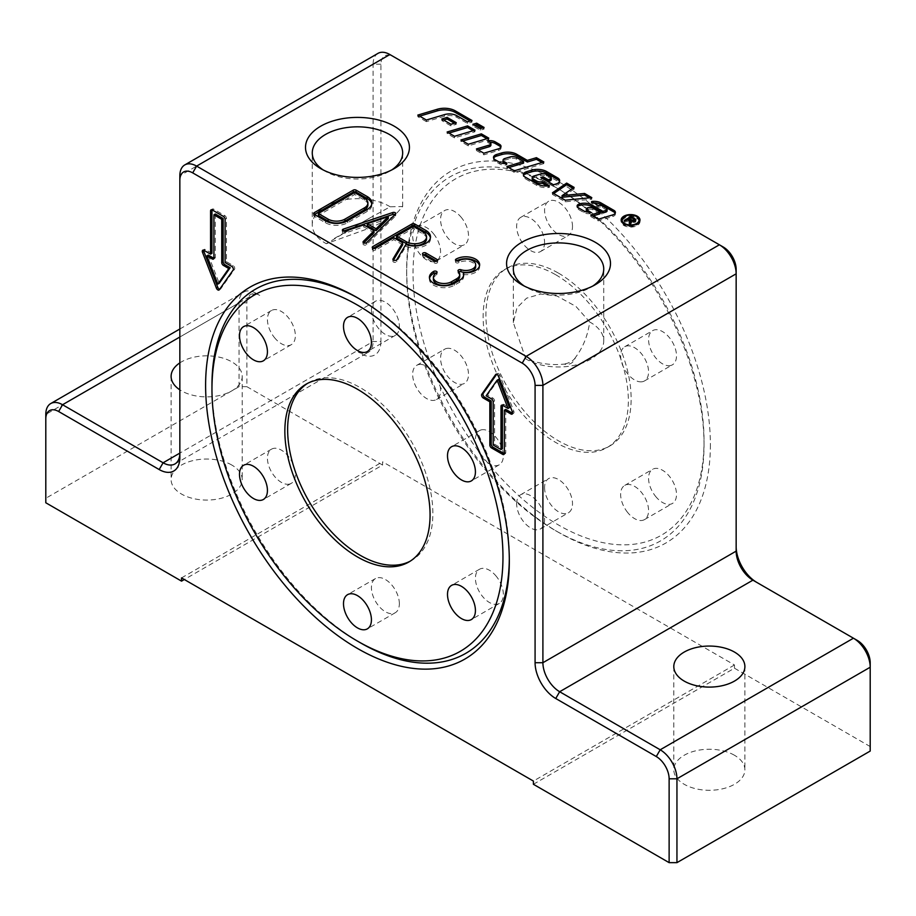 <?xml version="1.0" encoding="UTF-8"?>
<svg xmlns="http://www.w3.org/2000/svg" width="916" height="916" viewBox="0 0 916 916"><rect width="100%" height="100%" fill="white"/><g stroke="black" fill="none" stroke-linecap="round" stroke-linejoin="round"><path stroke-width="0.69" stroke-dasharray="4.58 3.44" d="M482.228 128.011L484.072 129.064L480.282 130.198L472.874 125.916L474.706 125.366M484.072 129.064L484.072 127.45M472.874 125.916L472.874 124.301M480.282 130.198L480.282 128.583M639.883 220.836A9.423 5.439 180 0 1 639.986 221.638A9.423 5.439 180 0 1 634.17 226.664A9.423 5.439 180 0 1 623.91 225.485A9.423 5.439 180 0 1 621.151 221.638A9.423 5.439 180 0 1 621.254 220.836M622.25 219.084A9.423 5.439 180 0 1 630.563 216.199A9.423 5.439 180 0 1 638.887 219.084M622.25 222.588A8.473 4.889 0 0 0 624.575 225.096A8.473 4.889 0 0 0 633.036 226.321A8.473 4.889 0 0 0 638.887 222.588M639.047 221.638A8.473 4.889 0 0 0 630.563 216.749A8.473 4.889 0 0 0 622.09 221.638M629.109 219.222L631.319 217.951L634.582 219.829M630.162 222.348L628.296 220.79L625.124 222.622L624.174 222.073L628.742 219.428M635.498 220.47L635.864 221.58L635.086 222.37L631.124 222.336L630.46 225.702L629.281 225.027L629.784 223.71M631.342 221.512L631.17 222.256M631.147 220.733L631.147 221.489L634.112 221.809L633.735 220.252L631.479 218.947L629.109 220.309L630.162 220.916M634.112 221.134L634.112 221.809L634.582 220.996M629.109 220.309L629.109 219.645M631.479 218.947L631.479 217.332M629.281 225.027L629.281 223.412M630.46 225.702L630.46 224.099M629.887 221.741L629.887 220.126M628.296 220.79L628.296 219.176M625.124 222.622L625.124 221.008M624.174 222.073L624.174 220.458M589.4 197.845L591.793 199.219L565.252 201.818L552.44 194.421L553.711 193.551M552.44 194.421L552.44 192.807M565.252 201.818L565.252 200.203M591.793 199.219L591.793 197.616M572.844 188.284L574.126 189.028L574.126 187.414M574.126 189.028L562.058 197.261M490.919 145.072A3.252 1.878 0 0 0 489.968 143.743L487.759 142.472A7.317 4.225 180 0 1 490.152 142.255M500.812 147.178A4.878 2.817 180 0 1 501.018 147.98A4.878 2.817 180 0 1 498.384 150.476L483.854 154.827L476.446 150.545L478.278 149.995M483.854 154.827L483.854 153.212M487.759 142.472L487.759 140.858M476.446 150.545L476.446 148.93M547.047 186.005L549.428 187.379A13.007 7.511 180 0 1 536.868 185.433L525.04 178.609A5.691 3.286 180 0 1 523.38 176.284A5.691 3.286 180 0 1 523.551 175.483M549.428 187.379L549.428 185.765M551.306 179.513A2.84 1.637 0 0 0 550.47 178.357L546.52 176.078A4.878 2.817 0 0 0 540.829 175.563L533.936 177.624A3.252 1.878 0 0 0 532.185 179.296M559.516 181.425A6.504 3.756 180 0 1 559.665 182.227A6.504 3.756 180 0 1 556.149 185.559L553.447 186.372L553.447 184.757M553.447 186.372L540.852 179.112L540.852 177.498M540.852 179.112L542.696 178.551M486.934 138.694L488.778 139.747L468.339 145.873L460.931 141.591L462.763 141.041M468.339 145.873L468.339 144.259M488.778 139.747L488.778 138.133M460.931 141.591L460.931 139.976M470.16 121.038L472.003 122.103L467.458 123.454L456.832 117.328A10.568 6.103 0 0 0 444.5 116.218L426.387 121.645L426.387 120.03M467.458 123.454L467.458 121.851M472.003 122.103L472.003 120.488M426.387 121.645L417.822 116.698L417.822 115.084M417.822 116.698L419.654 116.149M473.148 130.725L474.98 131.79L454.542 137.904L447.134 133.621L448.966 133.072M454.542 137.904L454.542 136.289M474.98 131.79L474.98 130.175M447.134 133.621L447.134 132.007M599.9 213.863L592.984 209.867A4.465 2.576 0 0 0 587.763 209.398L587.625 209.443A2.439 1.408 0 0 0 586.309 210.691M615.186 213.21A4.878 2.817 180 0 1 615.392 214.012A4.878 2.817 180 0 1 612.758 216.508L598.228 220.859L590.82 216.577L592.652 216.027M590.82 216.577L590.82 214.962M598.228 220.859L598.228 219.245M607.079 210.852A2.439 1.408 0 0 0 606.358 209.856L602.636 207.703A4.065 2.347 0 0 0 598.159 207.211L591.667 203.134A9.755 5.633 180 0 1 593.568 202.951M591.209 203.203L591.209 201.589M598.159 207.211L598.159 205.596M587.671 212.065L590.293 213.577L590.293 211.962M590.293 213.577A6.504 3.756 180 0 1 583.95 212.615L578.282 209.34A4.065 2.347 180 0 1 577.091 207.68A4.065 2.347 180 0 1 577.332 206.879M454.416 123.225L456.26 124.29L450.958 125.881L441.821 120.603L443.653 120.053M441.821 120.603L441.821 118.988M450.958 125.881L450.958 124.267M456.26 124.29L456.26 122.675M504.601 163.483L506.88 164.8A6.504 3.756 180 0 1 499.747 163.998L495.155 161.353A5.691 3.286 180 0 1 493.495 159.029A5.691 3.286 180 0 1 493.667 158.228M506.88 164.8L506.88 163.185M523.563 163.151L516.681 159.178A5.691 3.286 0 0 0 510.029 158.583L504.808 160.151A3.252 1.878 0 0 0 503.056 161.811M541.997 162.51L543.841 163.575L543.841 161.96M543.841 163.575L514.323 172.414L514.323 170.8M514.323 172.414L506.903 168.132L506.903 166.517M506.903 168.132L508.746 167.582M525.795 358.877L513.338 322.604L516.967 307.765L526.574 298.192L540.784 294.025L556.939 295.983L575.969 306.448L589.698 321.985C587.82 335.542 583.068 347.382 575.443 357.492C573.45 363.068 569.638 365.266 564.004 364.099C551.775 365.45 539.043 363.709 525.795 358.877A45.205 26.095 0 0 0 526.574 359.335A45.205 26.095 0 0 0 575.832 364.992A45.205 26.095 0 0 0 603.736 340.889A45.205 26.095 0 0 0 589.698 321.985M369.537 218.145L390.205 206.798L402.662 206.512L394.475 215.81L372.331 227.122L326.302 243.702L369.537 218.145L331.707 239.992M390.205 206.798A45.205 26.095 0 0 0 340.683 200.558A45.205 26.095 0 0 0 312.264 224.798A45.205 26.095 0 0 0 325.501 243.244A45.205 26.095 0 0 0 326.302 243.702M575.443 357.492A17.77 10.259 180 0 1 564.004 364.099M359.061 298.685A210.256 121.393 60 0 1 360.641 299.589A210.256 121.393 60 0 1 509.319 557.1A210.256 121.393 60 0 1 509.307 558.92M360.641 642.94A210.256 121.393 60 0 1 211.962 385.43M288.38 484.255A19.751 11.404 -120 0 0 291.265 483.362A19.751 11.404 -120 0 0 291.265 460.565A19.751 11.404 -120 0 0 271.525 449.161A19.751 11.404 -120 0 0 270.312 469.679A19.751 11.404 -120 0 0 288.38 484.255M274.411 337.535A19.751 11.404 -120 0 0 291.265 344.702A19.751 11.404 -120 0 0 291.265 321.905A19.751 11.404 -120 0 0 271.525 310.501A19.751 11.404 -120 0 0 274.411 337.535M371.427 310.249A19.751 11.404 -120 0 0 380.048 330.126A19.751 11.404 -120 0 0 395.265 335.416A19.751 11.404 -120 0 0 395.265 312.608A19.751 11.404 -120 0 0 375.514 301.215A19.751 11.404 -120 0 0 371.427 310.249M482.4 429.696A19.751 11.404 -120 0 0 479.515 430.589A19.751 11.404 -120 0 0 479.515 453.386A19.751 11.404 -120 0 0 499.266 464.79A19.751 11.404 -120 0 0 500.468 444.26A19.751 11.404 -120 0 0 482.4 429.696M496.369 576.416A19.751 11.404 -120 0 0 479.515 569.248A19.751 11.404 -120 0 0 479.515 592.045A19.751 11.404 -120 0 0 499.266 603.449A19.751 11.404 -120 0 0 496.369 576.416M399.353 603.701A19.751 11.404 -120 0 0 390.731 583.824A19.751 11.404 -120 0 0 375.514 578.534A19.751 11.404 -120 0 0 375.514 601.343A19.751 11.404 -120 0 0 395.265 612.735A19.751 11.404 -120 0 0 399.353 603.701M410.185 561.187A102.684 59.288 -120 0 0 411.593 560.409A102.684 59.288 -120 0 0 427.337 478.129A102.684 59.288 -120 0 0 360.251 387.64A102.684 59.288 -120 0 0 308.91 382.556A102.684 59.288 -120 0 0 307.536 383.392M179.845 362.885A35.541 20.518 180 0 1 231.794 361.843A35.541 20.518 180 0 1 242.202 376.361A35.541 20.518 180 0 1 220.264 395.323A35.541 20.518 180 0 1 181.528 390.869A35.541 20.518 180 0 1 179.845 389.838M231.794 465.042A35.541 20.518 0 0 0 193.058 460.588A35.541 20.518 0 0 0 171.109 479.549A35.541 20.518 0 0 0 206.661 500.067A35.541 20.518 0 0 0 242.202 479.549A35.541 20.518 0 0 0 231.794 465.042M734.472 755.265A35.541 20.518 0 0 0 695.736 750.811A35.541 20.518 0 0 0 673.798 769.772A35.541 20.518 0 0 0 709.339 790.29A35.541 20.518 0 0 0 744.891 769.772A35.541 20.518 0 0 0 734.472 755.265M323.279 169.998A45.205 26.095 0 0 0 325.501 171.372A45.205 26.095 0 0 0 389.426 171.372A45.205 26.095 0 0 0 391.647 169.998M325.501 171.372L320.715 168.613L325.501 171.372M524.353 286.09A45.205 26.095 0 0 0 526.574 287.464L521.788 284.704L526.574 287.464A45.205 26.095 0 0 0 590.499 287.464A45.205 26.095 0 0 0 592.721 286.09M239.053 386.678L239.053 302.841A23.701 13.683 60 0 1 243.965 291.986A23.701 13.683 60 0 1 255.804 293.166L259.72 295.421A18.171 10.488 -120 0 0 246.873 302.841L246.873 386.678L239.053 386.678L45.8 498.258L45.8 502.77M246.873 386.678L382.602 465.042L184.322 579.519M181.528 577.904L382.602 461.813L382.602 465.042M533.398 784.279L734.472 668.199L734.472 664.97L382.602 461.813M734.472 664.97L533.398 781.062M246.873 302.841L239.053 302.841L45.8 414.41L45.8 498.258M723.308 247.045L393.765 56.792A18.171 10.488 -120 0 0 380.919 64.2L380.919 341.531L373.098 341.531L179.845 453.111L356.347 351.206A23.701 13.683 -120 0 0 368.198 352.385A23.701 13.683 -120 0 0 373.098 341.531L373.098 64.2L179.845 175.78L179.845 457.622M380.919 64.2L373.098 64.2A23.701 13.683 60 0 1 378.01 53.357M870.2 751.063L870.2 662.715M734.472 668.199L870.2 746.551M857.353 640.456L756.822 582.416A29.22 16.877 60 0 1 756.765 582.393M736.155 551.134L736.155 269.293M752.906 580.16L756.822 582.416M389.861 54.536L393.765 56.792L389.861 54.536M380.919 341.531A29.22 16.877 60 0 1 360.251 353.462M255.804 293.166L259.72 295.421L255.804 293.166L179.845 337.019M504.338 453.683A2.37 1.363 -120 0 0 505.266 453.683A2.37 1.363 -120 0 0 505.758 452.596L505.758 409.383M512.605 413.311A2.37 1.363 -120 0 0 513.533 413.311A2.37 1.363 -120 0 0 513.796 411.124L499.941 375.423A2.37 1.363 -120 0 0 497.308 373.499A2.37 1.363 -120 0 0 497.045 373.739L496.69 374.243M498.499 379.419L487.541 395.002L492.911 398.094A2.37 1.363 60 0 1 494.583 401.002L494.583 444.214L502.403 448.725M502.426 405.227A2.37 1.363 60 0 1 502.895 404.425A2.37 1.363 60 0 1 504.075 404.551L509.445 407.643M493.186 445.016L494.583 444.214M486.144 395.804L487.541 395.002M219.634 289.284A2.37 1.363 -120 0 0 220.412 289.216A2.37 1.363 -120 0 0 220.676 288.975L234.53 269.27A2.37 1.363 -120 0 0 233.076 265.526L226.481 261.713L226.481 218.512A2.37 1.363 -120 0 0 224.809 215.604L213.646 209.157A2.37 1.363 -120 0 0 212.455 209.043A2.37 1.363 -120 0 0 211.985 209.833M211.962 253.331L205.367 249.53A2.37 1.363 -120 0 0 204.188 249.415A2.37 1.363 -120 0 0 203.718 250.205M215.317 213.989L215.317 257.201A2.37 1.363 60 0 1 214.825 258.289A2.37 1.363 60 0 1 213.897 258.301M208.276 255.072L219.222 283.296M225.096 262.526L226.481 261.713M509.319 557.1L509.319 560.775M710.392 444.684A214.756 123.992 60 0 1 558.531 532.356A214.756 123.992 60 0 1 406.681 269.338A214.756 123.992 60 0 1 558.531 181.666A214.756 123.992 60 0 1 710.392 444.684M704.038 444.684A210.256 121.393 -120 0 0 555.359 187.162A210.256 121.393 -120 0 0 406.681 273.002A210.256 121.393 -120 0 0 555.359 530.524A210.256 121.393 -120 0 0 704.038 444.684L704.038 441.008A205.768 118.805 -120 0 0 558.542 189.005A205.768 118.805 -120 0 0 413.036 273.002A205.768 118.805 -120 0 0 558.531 525.017A205.768 118.805 -120 0 0 704.038 441.008M314.451 214.47L314.177 214.642A1.969 1.145 0 0 0 313.604 215.443A1.969 1.145 0 0 0 314.177 216.245L325.352 222.703A15.801 9.126 0 0 0 347.691 222.703L367.236 211.413A15.801 9.126 0 0 0 371.862 204.966A15.801 9.126 0 0 0 371.77 203.993M367.911 204.966A11.851 6.836 0 0 0 364.442 200.123L354.675 194.478L318.367 215.443M354.675 192.543L354.675 194.478M373.133 248.316L372.823 248.499A1.969 1.145 0 0 0 372.24 249.301A1.969 1.145 0 0 0 373.465 250.354A1.969 1.145 0 0 0 375.617 250.114L393.765 239.626L402.674 244.767M393.479 260.098L393.021 260.865A1.969 1.145 0 0 0 392.907 261.232A1.969 1.145 0 0 0 394.556 262.354A1.969 1.145 0 0 0 396.754 261.61L405.88 246.381A15.801 9.126 0 0 0 422.127 246.873A15.801 9.126 0 0 0 430.509 238.824A15.801 9.126 0 0 0 430.417 237.851M426.558 238.824A11.851 6.836 0 0 0 423.089 233.981L413.322 228.336L396.559 238.011M405.88 244.446L405.88 246.381M393.765 237.691L393.765 239.626M413.322 226.412L413.322 228.336M343.294 231.084A1.969 1.145 0 0 0 342.366 232.046A1.969 1.145 0 0 0 343.351 233.042A1.969 1.145 0 0 0 345.332 233.03L363.789 226.836L374.037 232.756M363.767 242.935L363.297 243.404A1.969 1.145 0 0 0 363.034 243.977A1.969 1.145 0 0 0 364.488 245.087A1.969 1.145 0 0 0 366.709 244.549L395.472 216.016A1.969 1.145 0 0 0 395.746 215.443A1.969 1.145 0 0 0 395.002 214.55M388.304 218.603L367.316 225.645M363.789 224.901L363.789 226.836M456.363 260.9A13.82 7.981 0 0 0 456.042 261.071A1.969 1.145 0 0 0 455.47 261.873A1.969 1.145 0 0 0 456.683 262.926A1.969 1.145 0 0 0 458.836 262.686A9.87 5.702 180 0 1 469.599 261.449A9.87 5.702 180 0 1 475.69 266.716M458.721 271.789A1.969 1.145 0 0 0 458 272.67A1.969 1.145 0 0 0 458.275 273.243A10.66 6.16 180 0 1 459.752 276.369M433.371 279.288A10.66 6.16 180 0 1 436.497 274.937A1.969 1.145 0 0 0 437.069 274.136A1.969 1.145 0 0 0 436.199 273.186M429.524 278.327A14.61 8.439 0 0 0 429.421 279.288A14.61 8.439 0 0 0 438.443 287.086A14.61 8.439 0 0 0 454.37 285.254L459.42 282.334A14.61 8.439 0 0 0 463.702 276.369A14.61 8.439 0 0 0 463.611 275.407M463.37 274.571A13.82 7.981 0 0 0 479.64 266.716A13.82 7.981 0 0 0 479.537 265.743M423.398 254.797A1.969 1.145 0 0 0 422.516 255.747A1.969 1.145 0 0 0 423.089 256.56L434.264 263.007A1.969 1.145 0 0 0 436.417 263.258A1.969 1.145 0 0 0 437.63 262.205A1.969 1.145 0 0 0 437.058 261.392L436.749 261.22M555.749 274.777A102.684 59.288 60 0 1 622.823 365.266A102.684 59.288 60 0 1 607.09 447.546A102.684 59.288 60 0 1 504.395 388.27A102.684 59.288 60 0 1 504.407 269.693A102.684 59.288 60 0 1 555.749 274.777M558.531 273.163A102.684 59.288 60 0 1 625.617 363.652A102.684 59.288 60 0 1 609.884 445.943A102.684 59.288 60 0 1 507.189 386.655A102.684 59.288 60 0 1 507.189 268.079A102.684 59.288 60 0 1 558.531 273.163M558.542 189.005A205.768 118.805 -120 0 0 558.531 189.005L555.359 187.162M655.547 496.312A19.751 11.404 -120 0 0 672.413 503.479A19.751 11.404 -120 0 0 672.413 480.682A19.751 11.404 -120 0 0 652.661 469.278A19.751 11.404 -120 0 0 655.547 496.312M669.516 365.713A19.751 11.404 -120 0 0 672.413 364.82A19.751 11.404 -120 0 0 672.413 342.023A19.751 11.404 -120 0 0 652.661 330.619A19.751 11.404 -120 0 0 651.459 351.137A19.751 11.404 -120 0 0 669.516 365.713M572.5 226.412A19.751 11.404 -120 0 0 563.878 206.535A19.751 11.404 -120 0 0 548.661 201.245A19.751 11.404 -120 0 0 548.661 224.042A19.751 11.404 -120 0 0 568.412 235.446A19.751 11.404 -120 0 0 572.5 226.412M461.527 217.699A19.751 11.404 -120 0 0 444.661 210.531A19.751 11.404 -120 0 0 444.661 233.34A19.751 11.404 -120 0 0 464.412 244.732A19.751 11.404 -120 0 0 461.527 217.699M447.558 348.309A19.751 11.404 -120 0 0 444.661 349.202A19.751 11.404 -120 0 0 444.661 371.999A19.751 11.404 -120 0 0 464.412 383.403A19.751 11.404 -120 0 0 465.614 362.885A19.751 11.404 -120 0 0 447.558 348.309M544.573 487.61A19.751 11.404 -120 0 0 553.195 507.487A19.751 11.404 -120 0 0 568.412 512.777A19.751 11.404 -120 0 0 568.412 489.968A19.751 11.404 -120 0 0 548.661 478.576A19.751 11.404 -120 0 0 544.573 487.61M516.647 503.731A19.751 11.404 60 0 1 520.735 494.697A19.751 11.404 60 0 1 540.486 506.09A19.751 11.404 60 0 1 540.486 528.898A19.751 11.404 60 0 1 525.269 523.609A19.751 11.404 60 0 1 516.647 503.731M419.631 364.431A19.751 11.404 60 0 1 437.688 379.006A19.751 11.404 60 0 1 436.485 399.525A19.751 11.404 60 0 1 416.734 388.121A19.751 11.404 60 0 1 416.734 365.324A19.751 11.404 60 0 1 419.631 364.431M433.6 233.832A19.751 11.404 60 0 1 436.485 260.865A19.751 11.404 60 0 1 416.734 249.461A19.751 11.404 60 0 1 416.734 226.653A19.751 11.404 60 0 1 433.6 233.832M544.573 242.534A19.751 11.404 60 0 1 540.486 251.568A19.751 11.404 60 0 1 520.735 240.175A19.751 11.404 60 0 1 520.735 217.367A19.751 11.404 60 0 1 535.952 222.657A19.751 11.404 60 0 1 544.573 242.534M641.589 381.835A19.751 11.404 60 0 1 623.533 367.259A19.751 11.404 60 0 1 624.735 346.74A19.751 11.404 60 0 1 644.486 358.145A19.751 11.404 60 0 1 644.475 380.942A19.751 11.404 60 0 1 641.589 381.835M627.62 512.445A19.751 11.404 60 0 1 624.735 485.4A19.751 11.404 60 0 1 644.486 496.804A19.751 11.404 60 0 1 644.475 519.612A19.751 11.404 60 0 1 627.62 512.445M635.086 222.37L635.086 220.756M633.735 220.252L633.735 218.638M629.395 221.42L629.395 219.806M498.384 150.476L498.384 148.873M489.968 143.743L489.968 142.129M525.04 178.609L525.04 176.994M536.868 185.433L536.868 183.818M533.936 177.624L533.936 176.009M540.829 175.563L540.829 173.948M546.52 176.078L546.52 174.464M556.149 185.559L556.149 183.956M550.47 178.357L550.47 176.742M456.832 117.328L456.832 115.714M444.5 116.218L444.5 114.614M592.984 209.867L592.984 208.253M612.758 216.508L612.758 214.905M591.667 203.134L591.667 201.852M602.636 207.703L602.636 206.1M606.358 209.856L606.358 208.253M587.763 209.398L587.763 207.795M587.625 209.443L587.625 207.829M583.95 212.615L583.95 211.001M578.282 209.34L578.282 207.726M495.155 161.353L495.155 159.739M499.747 163.998L499.747 162.384M504.808 160.151L504.808 158.537M510.029 158.583L510.029 156.968M516.681 159.178L516.681 157.563M496.254 374.197L497.045 373.739M498.544 376.224L499.941 375.423M512.399 411.937L513.796 411.124M504.361 453.397L505.758 452.596M493.186 401.803L494.583 401.002M491.514 398.907L492.911 398.094M502.678 405.353L504.075 404.551M225.096 219.313L226.481 218.512M231.679 266.327L233.076 265.526M233.133 270.071L234.53 269.27M219.279 289.777L220.676 288.975M203.97 250.331L205.367 249.53M212.249 209.959L213.646 209.157M223.412 216.405L224.809 215.604M213.92 258.014L215.317 257.201M367.236 209.478L367.236 211.413M347.691 220.767L347.691 222.703M325.352 220.767L325.352 222.703M314.177 214.642L314.177 216.245M364.442 198.188L364.442 200.123M396.754 259.675L396.754 261.61M393.021 259.675L393.021 260.865M375.617 248.179L375.617 250.114M423.089 232.046L423.089 233.981M395.472 214.081L395.472 216.016M366.709 242.626L366.709 244.549M363.297 242.626L363.297 243.404M345.332 231.095L345.332 233.03M459.42 280.399L459.42 282.334M454.37 283.319L454.37 285.254M436.497 273.002L436.497 274.937M458.275 271.308L458.275 273.243M458.836 260.751L458.836 262.686M423.089 254.625L423.089 256.56M434.264 261.071L434.264 263.007M639.986 221.638L639.986 220.023M621.151 221.638L621.151 220.023M631.342 221.386L631.342 223M635.933 219.622L635.933 221.237M501.018 147.98L501.018 146.365M523.38 176.284L523.38 174.67M559.665 182.227L559.665 180.624M615.392 214.012L615.392 212.398M577.091 207.68L577.091 206.066M493.495 159.029L493.495 157.415M271.525 449.161L243.587 465.282M291.265 483.362L263.339 499.495M271.525 310.501L243.587 326.623M291.265 344.702L263.339 360.824M375.514 301.215L347.588 317.337M395.265 335.416L367.339 351.538M479.515 430.589L451.588 446.71M499.266 464.79L471.339 480.911M479.515 569.248L451.588 585.37M499.266 603.449L471.339 619.571M375.514 578.534L347.588 594.656M395.265 612.735L367.339 628.868M308.91 382.556L306.116 384.17M411.593 560.409L408.811 562.023M171.109 376.361L171.109 479.549M242.202 376.361L242.202 479.549M673.798 666.585L673.798 769.772M744.891 666.585L744.891 769.772M402.662 206.512L402.662 152.926M312.264 224.798L312.264 152.926M389.426 171.372L394.212 168.613M590.499 287.464L595.285 284.704M603.736 340.889L603.736 269.006M513.338 322.604L513.338 269.006M179.845 329.004L243.965 291.986M174.945 463.954L368.198 352.385M495.911 374.3L497.308 373.499M512.136 414.112L513.533 413.311M503.869 454.485L505.266 453.683M501.499 405.238L502.895 404.425M219.016 290.029L220.412 289.216M202.791 250.217L204.188 249.415M211.058 209.844L212.455 209.043M213.428 259.091L214.825 258.289M360.641 299.589L357.469 297.746M555.359 530.524L558.531 532.356M406.681 273.002L406.681 269.338M371.862 203.031L371.862 204.966M313.604 213.508L313.604 215.443M430.509 236.889L430.509 238.824M392.907 259.297L392.907 261.232M372.24 247.366L372.24 249.301M395.746 213.508L395.746 215.443M363.034 242.042L363.034 243.977M342.366 230.111L342.366 232.046M479.64 264.781L479.64 266.716M463.702 274.434L463.702 276.369M429.421 277.353L429.421 279.288M437.069 272.201L437.069 274.136M458 270.735L458 272.67M455.47 259.938L455.47 261.873M422.516 253.812L422.516 255.747M437.63 260.27L437.63 262.205M607.09 447.546L609.884 445.943M504.407 269.693L507.189 268.079M540.486 528.898L568.412 512.777M520.735 494.697L548.661 478.576M436.485 399.525L464.412 383.403M416.734 365.324L444.661 349.202M436.485 260.865L464.412 244.732M416.734 226.653L444.661 210.531M540.486 251.568L568.412 235.446M520.735 217.367L548.661 201.245M644.475 380.942L672.413 364.82M624.735 346.74L652.661 330.619M644.475 519.612L672.413 503.479M624.735 485.4L652.661 469.278"/><path stroke-width="1.37" d="M474.706 125.366L476.652 124.782L482.228 128.011M476.652 123.179L484.072 127.45L480.282 128.583L472.874 124.301L476.652 123.179L476.652 124.782M621.254 220.836A9.423 5.439 180 0 1 622.25 219.084M638.887 219.084A9.423 5.439 180 0 1 639.883 220.836M623.91 223.87A9.423 5.439 180 0 1 621.151 220.023A9.423 5.439 180 0 1 630.563 214.584A9.423 5.439 180 0 1 639.986 220.023A9.423 5.439 180 0 1 634.17 225.05A9.423 5.439 180 0 1 623.91 223.87M638.887 222.588A8.473 4.889 0 0 0 639.047 221.638L639.047 220.023A8.473 4.889 0 0 0 630.563 215.134A8.473 4.889 0 0 0 622.09 220.023A8.473 4.889 0 0 0 624.575 223.481A8.473 4.889 0 0 0 633.815 224.546A8.473 4.889 0 0 0 639.047 220.023M622.09 220.023L622.09 221.638A8.473 4.889 0 0 0 622.25 222.588M629.784 223.71L629.887 221.741M631.319 217.424L631.319 216.336L635.933 219.622L635.086 220.756L631.124 220.722L631.342 222.863M634.582 219.829L635.498 220.47M630.162 220.916L631.124 221.477M629.109 219.645L629.109 218.706L631.147 219.874L634.112 220.195L634.582 219.565L634.582 221.18M634.112 221.134L633.735 218.638L631.479 217.332L629.109 218.706M631.342 221.512L630.46 224.099L629.281 223.412L629.395 219.806L628.296 219.176L625.124 221.008L624.174 220.458L631.319 216.336M631.124 220.722L631.17 222.256M630.162 222.348L629.887 220.126M553.711 193.551L566.66 184.711L566.66 183.097L574.126 187.414L562.058 195.646L584.58 193.448L591.793 197.616L565.252 200.203L552.44 192.807L566.66 183.097M566.66 184.711L572.844 188.284M584.58 193.448L584.58 195.062L562.058 197.261L562.058 195.646M584.58 195.062L589.4 197.845M490.152 142.255A7.317 4.225 180 0 1 495.247 143.491L499.586 145.988A4.878 2.817 180 0 1 500.812 147.178M478.278 149.995L489.167 146.743A3.252 1.878 0 0 0 490.919 145.072L490.919 143.457A3.252 1.878 0 0 0 489.968 142.129L487.759 140.858A7.317 4.225 180 0 1 495.247 141.877L499.586 144.373A4.878 2.817 180 0 1 501.018 146.365A4.878 2.817 180 0 1 498.384 148.873L483.854 153.212L476.446 148.93L489.167 145.129A3.252 1.878 0 0 0 490.919 143.457M523.551 175.483A5.691 3.286 180 0 1 526.448 173.364L531.532 171.842A13.007 7.511 180 0 1 546.715 173.204L557.764 179.57A6.504 3.756 180 0 1 559.516 181.425M526.448 171.75L531.532 170.227A13.007 7.511 180 0 1 546.715 171.59L557.764 177.967A6.504 3.756 180 0 1 559.665 180.624A6.504 3.756 180 0 1 556.149 183.956L553.447 184.757L540.852 177.498L543.131 176.811L548.295 179.799L549.772 179.364A2.84 1.637 0 0 0 551.306 177.899A2.84 1.637 0 0 0 550.47 176.742L546.52 174.464A4.878 2.817 0 0 0 540.829 173.948L533.936 176.009A3.252 1.878 0 0 0 532.185 177.681A3.252 1.878 0 0 0 533.135 179.009L536.696 181.059A4.878 2.817 0 0 0 542.238 181.608L549.428 185.765A13.007 7.511 180 0 1 536.868 183.818L525.04 176.994A5.691 3.286 180 0 1 523.38 174.67A5.691 3.286 180 0 1 526.448 171.75L526.448 173.364M532.185 177.681L532.185 179.296A3.252 1.878 0 0 0 533.135 180.624L536.696 182.673A4.878 2.817 0 0 0 542.238 183.223L547.047 186.005M542.238 183.223L542.238 181.608M542.696 178.551L543.131 176.811M543.131 178.425L548.295 181.414L548.295 179.799M548.295 181.414L549.772 180.979A2.84 1.637 0 0 0 551.306 179.513L551.306 177.899M462.763 141.041L481.358 135.465L486.934 138.694M488.778 138.133L468.339 144.259L460.931 139.976L481.358 133.862L488.778 138.133M481.358 135.465L481.358 133.862M467.458 121.851L456.832 115.714A10.568 6.103 0 0 0 444.5 114.614L426.387 120.03L417.822 115.084L437.31 109.256A15.446 8.92 180 0 1 455.332 110.87L472.003 120.488L467.458 121.851M419.654 116.149L437.31 110.87A15.446 8.92 180 0 1 455.332 112.473L470.16 121.038M448.966 133.072L467.572 127.507L473.148 130.725M474.98 130.175L454.542 136.289L447.134 132.007L467.572 125.893L474.98 130.175M467.572 127.507L467.572 125.893M599.9 212.249L592.984 208.253A4.465 2.576 0 0 0 587.763 207.795L587.625 207.829A2.439 1.408 0 0 0 586.309 209.088A2.439 1.408 0 0 0 587.019 210.073L590.293 211.962A6.504 3.756 180 0 1 583.95 211.001L578.282 207.726A4.065 2.347 180 0 1 577.091 206.066A4.065 2.347 180 0 1 579.278 203.982L579.599 203.89A10.568 6.103 180 0 1 591.931 204.989L602.923 211.344L605.762 210.497A2.439 1.408 0 0 0 607.079 209.237A2.439 1.408 0 0 0 606.358 208.253L602.636 206.1A4.065 2.347 0 0 0 598.159 205.596L591.667 201.52A9.755 5.633 180 0 1 601.079 202.974L613.96 210.405A4.878 2.817 180 0 1 615.392 212.398A4.878 2.817 180 0 1 612.758 214.905L598.228 219.245L590.82 214.962L599.9 212.249L599.9 213.863L592.652 216.027M593.568 202.951A9.755 5.633 180 0 1 601.079 204.589L613.96 212.02A4.878 2.817 180 0 1 615.186 213.21M586.309 209.088L586.309 210.691A2.439 1.408 0 0 0 587.019 211.688L587.671 212.065M577.332 206.879A4.065 2.347 180 0 1 579.278 205.596L579.599 205.505A10.568 6.103 180 0 1 591.931 206.604L602.923 212.959L602.923 211.344M602.923 212.959L605.762 212.1A2.439 1.408 0 0 0 607.079 210.852L607.079 209.237M443.653 120.053L447.123 119.011L454.416 123.225M447.123 119.011L447.123 117.408L456.26 122.675L450.958 124.267L441.821 118.988L447.123 117.408M501.647 152.972A13.007 7.511 180 0 1 516.83 154.335L527.341 160.403L536.421 157.678L543.841 161.96L514.323 170.8L506.903 166.517L523.563 161.537L516.681 157.563A5.691 3.286 0 0 0 510.029 156.968L504.808 158.537A3.252 1.878 0 0 0 503.056 160.197A3.252 1.878 0 0 0 504.006 161.525L506.88 163.185A6.504 3.756 180 0 1 499.747 162.384L495.155 159.739A5.691 3.286 180 0 1 493.495 157.415A5.691 3.286 180 0 1 496.564 154.495L501.647 152.972L501.647 154.586A13.007 7.511 180 0 1 516.83 155.949L527.341 162.018L527.341 160.403M493.667 158.228A5.691 3.286 180 0 1 496.564 156.109L501.647 154.586M503.056 160.197L503.056 161.811A3.252 1.878 0 0 0 504.006 163.14L504.601 163.483M527.341 162.018L536.421 159.292L536.421 157.678M536.421 159.292L541.997 162.51M508.746 167.582L523.563 163.151L523.563 161.537M357.469 305.085A205.768 118.805 60 0 1 502.964 557.1A205.768 118.805 60 0 1 357.458 641.108A205.768 118.805 60 0 1 211.962 389.094A205.768 118.805 60 0 1 357.469 305.085M509.307 558.92A210.256 121.393 60 0 1 360.641 642.94L357.458 641.108M211.962 389.094L211.962 385.43A210.256 121.393 60 0 1 359.061 298.685M260.453 500.376A19.751 11.404 60 0 1 242.385 485.812A19.751 11.404 60 0 1 243.587 465.282A19.751 11.404 60 0 1 263.339 476.686A19.751 11.404 60 0 1 263.339 499.495A19.751 11.404 60 0 1 260.453 500.376M246.484 353.656A19.751 11.404 60 0 1 243.587 326.623A19.751 11.404 60 0 1 263.339 338.027A19.751 11.404 60 0 1 263.339 360.824A19.751 11.404 60 0 1 246.484 353.656M343.5 326.371A19.751 11.404 60 0 1 347.588 317.337A19.751 11.404 60 0 1 367.339 328.73A19.751 11.404 60 0 1 367.339 351.538A19.751 11.404 60 0 1 352.122 346.248A19.751 11.404 60 0 1 343.5 326.371M454.473 445.817A19.751 11.404 60 0 1 472.541 460.393A19.751 11.404 60 0 1 471.339 480.911A19.751 11.404 60 0 1 451.588 469.507A19.751 11.404 60 0 1 451.588 446.71A19.751 11.404 60 0 1 454.473 445.817M468.442 592.538A19.751 11.404 60 0 1 471.339 619.571A19.751 11.404 60 0 1 451.588 608.167A19.751 11.404 60 0 1 451.588 585.37A19.751 11.404 60 0 1 468.442 592.538M371.427 619.823A19.751 11.404 60 0 1 367.339 628.868A19.751 11.404 60 0 1 347.588 617.464A19.751 11.404 60 0 1 347.588 594.656A19.751 11.404 60 0 1 362.805 599.946A19.751 11.404 60 0 1 371.427 619.823M357.469 389.254A102.684 59.288 -120 0 0 306.116 384.17A102.684 59.288 -120 0 0 306.116 502.735A102.684 59.288 -120 0 0 408.811 562.023A102.684 59.288 -120 0 0 424.543 479.744A102.684 59.288 -120 0 0 357.469 389.254M307.536 383.392A102.684 59.288 -120 0 0 308.91 501.132A102.684 59.288 -120 0 0 410.185 561.187M213.92 214.802L213.92 258.014A2.37 1.363 60 0 1 213.428 259.091A2.37 1.363 60 0 1 212.249 258.976L206.879 255.885L217.825 284.109L228.782 268.525L223.412 265.422A2.37 1.363 60 0 1 221.741 262.526L221.741 219.313L213.92 214.802L215.317 213.989L223.138 218.512L223.138 261.713A2.37 1.363 60 0 0 224.809 264.621L230.179 267.724L219.222 283.296L217.825 284.109M179.845 389.838A35.541 20.518 180 0 1 171.109 376.361A35.541 20.518 180 0 1 179.845 362.885M684.206 681.092A35.541 20.518 180 0 1 673.798 666.585A35.541 20.518 180 0 1 695.736 647.623A35.541 20.518 180 0 1 734.472 652.066A35.541 20.518 180 0 1 744.891 666.585A35.541 20.518 180 0 1 722.942 685.534A35.541 20.518 180 0 1 684.206 681.092M391.647 169.998A45.205 26.095 0 0 0 402.662 152.926A45.205 26.095 0 0 0 357.469 126.832A45.205 26.095 0 0 0 312.264 152.926A45.205 26.095 0 0 0 323.279 169.998M320.715 168.613L320.715 168.613A51.96 29.999 180 0 1 320.726 126.19A51.96 29.999 180 0 1 394.212 126.19A51.96 29.999 180 0 1 394.212 168.613A51.96 29.999 180 0 1 320.715 168.613L320.715 168.613M521.788 284.704L521.788 284.704A51.96 29.999 180 0 1 521.788 242.282A51.96 29.999 180 0 1 595.274 242.282A51.96 29.999 180 0 1 595.285 284.704A51.96 29.999 180 0 1 521.788 284.704L521.788 284.704M592.721 286.09A45.205 26.095 0 0 0 603.736 269.006A45.205 26.095 0 0 0 558.531 242.912A45.205 26.095 0 0 0 513.338 269.006A45.205 26.095 0 0 0 524.353 286.09M184.322 579.519L181.528 581.133L181.528 577.904L533.398 781.062L533.398 784.279L669.127 862.643L676.947 862.643L676.947 778.795A23.701 13.683 -120 0 0 660.196 749.78L559.653 691.729A23.701 13.683 60 0 1 542.902 662.715L542.902 385.384A23.701 13.683 -120 0 0 526.139 356.358L196.608 166.105A23.701 13.683 -120 0 0 184.757 164.937A23.701 13.683 -120 0 0 179.845 175.78L179.845 180.292A18.171 10.488 60 0 1 192.692 172.872L522.235 363.137A18.171 10.488 60 0 1 535.081 385.384L535.081 662.715A29.22 16.877 -120 0 0 555.749 698.507L656.28 756.547A18.171 10.488 60 0 1 669.127 778.795L669.127 862.643M45.8 418.921A18.171 10.488 60 0 1 58.647 411.513L159.178 469.553L163.094 462.786L179.845 453.111A23.701 13.683 60 0 1 174.945 463.954A23.701 13.683 60 0 1 163.094 462.786L62.551 404.735A23.701 13.683 -120 0 0 50.712 403.567A23.701 13.683 -120 0 0 45.8 414.41L45.8 502.77L181.528 581.133M159.178 469.553A29.22 16.877 -120 0 0 179.845 457.622L179.845 180.292M184.757 164.937L378.01 53.357A23.701 13.683 60 0 1 389.861 54.536L719.392 244.79A23.701 13.683 60 0 1 736.155 273.815L736.155 551.134A23.701 13.683 -120 0 0 752.906 580.16L853.449 638.2A23.701 13.683 60 0 1 870.2 667.226L870.2 751.063L676.947 862.643M367.316 223.71L376.098 228.782L388.304 216.668L367.316 223.71L367.316 225.645L376.098 230.718L388.304 218.603L388.304 216.668M669.127 778.795L676.947 778.795L870.2 667.226L870.2 662.715A18.171 10.488 -120 0 0 857.353 640.456L853.449 638.2L857.353 640.456M756.765 582.393A29.22 16.877 60 0 1 736.155 546.623M535.081 385.384L542.902 385.384L736.155 273.815L736.155 269.293A18.171 10.488 -120 0 0 723.308 247.045L719.392 244.79L723.308 247.045M493.186 445.016L501.006 449.527L501.006 406.315A2.37 1.363 60 0 1 501.499 405.238A2.37 1.363 60 0 1 502.678 405.353L508.048 408.456L497.102 380.22L486.144 395.804L491.514 398.907A2.37 1.363 60 0 1 493.186 401.803L493.186 445.016M496.69 374.243L483.19 393.456A2.37 1.363 -120 0 0 484.644 397.189L491.228 401.002L491.228 444.214A2.37 1.363 -120 0 0 492.911 447.111L504.075 453.557A2.37 1.363 -120 0 0 504.338 453.683M504.361 410.185L504.361 453.397A2.37 1.363 60 0 1 503.869 454.485A2.37 1.363 60 0 1 502.678 454.37L491.514 447.924A2.37 1.363 60 0 1 489.831 445.016L489.831 401.803L483.247 398.002A2.37 1.363 60 0 1 481.793 394.258L495.648 374.552A2.37 1.363 60 0 1 495.911 374.3A2.37 1.363 60 0 1 498.544 376.224L512.399 411.937A2.37 1.363 60 0 1 512.136 414.112A2.37 1.363 60 0 1 510.956 413.998L504.361 410.185L505.758 409.383L512.353 413.185A2.37 1.363 -120 0 0 512.605 413.311M508.048 408.456L509.445 407.643L498.499 379.419L497.102 380.22M501.006 449.527L502.403 448.725L502.403 405.513A2.37 1.363 60 0 1 502.426 405.227M489.831 401.803L491.228 401.002M211.985 209.833A2.37 1.363 -120 0 0 211.962 210.119L211.962 253.331L210.566 254.144L210.566 210.932A2.37 1.363 60 0 1 211.058 209.844A2.37 1.363 60 0 1 212.249 209.959L223.412 216.405A2.37 1.363 60 0 1 225.096 219.313L225.096 262.526L231.679 266.327A2.37 1.363 60 0 1 233.133 270.071L219.279 289.777A2.37 1.363 60 0 1 219.016 290.029A2.37 1.363 60 0 1 216.382 288.105L202.528 252.404A2.37 1.363 60 0 1 202.791 250.217A2.37 1.363 60 0 1 203.97 250.331L210.566 254.144M203.718 250.205A2.37 1.363 -120 0 0 203.924 251.591L217.779 287.303A2.37 1.363 -120 0 0 219.634 289.284M213.897 258.301A2.37 1.363 60 0 1 213.646 258.175L208.276 255.072L206.879 255.885M221.741 219.313L223.138 218.512M228.782 268.525L230.179 267.724M509.319 560.775A214.756 123.992 -120 0 0 357.469 297.746A214.756 123.992 -120 0 0 205.608 385.418A214.756 123.992 -120 0 0 357.458 648.448A214.756 123.992 -120 0 0 509.319 560.775M396.559 236.076L406.338 241.721A11.851 6.836 0 0 0 419.253 243.209A11.851 6.836 0 0 0 426.558 236.889A11.851 6.836 0 0 0 423.089 232.046L413.322 226.412L396.559 236.076L396.559 238.011L406.338 243.656A11.851 6.836 0 0 0 419.253 245.144A11.851 6.836 0 0 0 426.558 238.824L426.558 236.889M318.367 213.508L328.146 219.153A11.851 6.836 0 0 0 344.897 219.153L364.442 207.863A11.851 6.836 0 0 0 367.911 203.031A11.851 6.836 0 0 0 364.442 198.188L354.675 192.543L318.367 213.508L318.367 215.443L328.146 221.088A11.851 6.836 0 0 0 344.897 221.088L364.442 209.798A11.851 6.836 0 0 0 367.911 204.966L367.911 203.031M353.278 190.127A1.969 1.145 180 0 1 356.072 190.127L367.236 196.574A15.801 9.126 180 0 1 371.862 203.031A15.801 9.126 180 0 1 367.236 209.478L347.691 220.767A15.801 9.126 180 0 1 325.352 220.767L314.177 214.31A1.969 1.145 180 0 1 313.604 213.508A1.969 1.145 180 0 1 314.177 212.707L353.278 190.127L353.278 192.062L314.451 214.47M375.617 248.179A1.969 1.145 180 0 1 373.465 248.419A1.969 1.145 180 0 1 372.24 247.366A1.969 1.145 180 0 1 372.823 246.564L411.925 223.985A1.969 1.145 180 0 1 414.719 223.985L425.883 230.443A15.801 9.126 180 0 1 430.509 236.889A15.801 9.126 180 0 1 422.127 244.938A15.801 9.126 180 0 1 405.88 244.446L396.754 259.675A1.969 1.145 180 0 1 394.556 260.419A1.969 1.145 180 0 1 392.907 259.297A1.969 1.145 180 0 1 393.021 258.93L402.674 242.832L393.765 237.691L375.617 248.179M345.332 231.095A1.969 1.145 180 0 1 343.351 231.107A1.969 1.145 180 0 1 342.366 230.111A1.969 1.145 180 0 1 343.34 229.126L392.781 212.523A1.969 1.145 180 0 1 394.75 212.523A1.969 1.145 180 0 1 395.746 213.508A1.969 1.145 180 0 1 395.472 214.081L366.709 242.626A1.969 1.145 180 0 1 364.488 243.152A1.969 1.145 180 0 1 363.034 242.042A1.969 1.145 180 0 1 363.297 241.469L374.037 230.821L363.789 224.901L345.332 231.095M458.836 260.751A1.969 1.145 180 0 1 456.683 260.991A1.969 1.145 180 0 1 455.47 259.938A1.969 1.145 180 0 1 456.042 259.136A13.82 7.981 180 0 1 471.11 257.407A13.82 7.981 180 0 1 479.64 264.781A13.82 7.981 180 0 1 463.37 272.636A14.61 8.439 180 0 1 463.702 274.434A14.61 8.439 180 0 1 459.42 280.399L454.37 283.319A14.61 8.439 180 0 1 438.443 285.151A14.61 8.439 180 0 1 429.421 277.353A14.61 8.439 180 0 1 433.703 271.388A1.969 1.145 180 0 1 435.856 271.147A1.969 1.145 180 0 1 437.069 272.201A1.969 1.145 180 0 1 436.497 273.002A10.66 6.16 0 0 0 433.371 277.353A10.66 6.16 0 0 0 439.955 283.044A10.66 6.16 0 0 0 451.577 281.704L456.637 278.796A10.66 6.16 0 0 0 459.752 274.434A10.66 6.16 0 0 0 458.275 271.308A1.969 1.145 180 0 1 458 270.735A1.969 1.145 180 0 1 460.954 269.739A9.87 5.702 0 0 0 475.69 264.781A9.87 5.702 0 0 0 469.599 259.514A9.87 5.702 0 0 0 458.836 260.751M437.058 259.457A1.969 1.145 180 0 1 437.63 260.27A1.969 1.145 180 0 1 436.417 261.323A1.969 1.145 180 0 1 434.264 261.071L423.089 254.625A1.969 1.145 180 0 1 422.516 253.812A1.969 1.145 180 0 1 423.73 252.759A1.969 1.145 180 0 1 425.883 253.011L437.058 259.457L437.058 261.071M371.77 203.993A15.801 9.126 0 0 0 367.236 198.509L356.072 192.062A1.969 1.145 0 0 0 353.278 192.062M402.674 242.832L402.674 244.767L393.479 260.098M430.417 237.851A15.801 9.126 0 0 0 425.883 232.378L414.719 225.92A1.969 1.145 0 0 0 411.925 225.92L373.133 248.316M395.002 214.55A1.969 1.145 0 0 0 392.781 214.459L343.34 231.061A1.969 1.145 0 0 0 343.294 231.084M374.037 230.821L374.037 232.756L363.767 242.935M376.098 228.782L376.098 230.718M475.69 264.781L475.69 266.716A9.87 5.702 180 0 1 460.954 271.674A1.969 1.145 0 0 0 458.721 271.789M459.752 274.434L459.752 276.369A10.66 6.16 180 0 1 456.637 280.731L451.577 283.639A10.66 6.16 180 0 1 439.955 284.979A10.66 6.16 180 0 1 433.371 279.288L433.371 277.353M436.199 273.186A1.969 1.145 0 0 0 433.703 273.323A14.61 8.439 0 0 0 429.524 278.327M463.611 275.407A14.61 8.439 0 0 0 463.37 274.571L463.37 272.636M479.537 265.743A13.82 7.981 0 0 0 470.526 259.217A13.82 7.981 0 0 0 456.363 260.9M436.749 261.22L425.883 254.946A1.969 1.145 0 0 0 423.398 254.797M631.147 220.733L631.147 219.874M634.49 219.268L634.49 218.168M629.819 223.619L629.819 222.004M499.586 145.988L499.586 144.373M495.247 143.491L495.247 141.877M489.167 146.743L489.167 145.129M531.532 171.842L531.532 170.227M536.696 182.673L536.696 181.059M533.135 180.624L533.135 179.009M546.715 173.204L546.715 171.59M557.764 179.57L557.764 177.967M549.772 180.979L549.772 179.364M455.332 112.473L455.332 110.87M437.31 110.87L437.31 109.256M613.96 212.02L613.96 210.405M601.079 204.589L601.079 202.974M587.019 211.688L587.019 210.073M579.278 205.596L579.278 203.982M579.599 205.505L579.599 203.89M591.931 206.604L591.931 204.989M605.762 212.1L605.762 210.497M516.83 155.949L516.83 154.335M496.564 156.109L496.564 154.495M504.006 163.14L504.006 161.525M656.28 756.547L660.196 749.78L853.449 638.2M555.749 698.507L559.653 691.729L752.906 580.16M179.845 337.019L62.551 404.735L58.647 411.513M535.081 662.715L542.902 662.715L736.155 551.134M522.235 363.137L526.139 356.358L719.392 244.79M192.692 172.872L196.608 166.105L389.861 54.536M489.831 445.016L491.228 444.214M483.247 398.002L484.644 397.189M481.793 394.258L483.19 393.456M495.648 374.552L496.254 374.197M510.956 413.998L512.353 413.185M502.678 454.37L504.075 453.557M491.514 447.924L492.911 447.111M501.006 406.315L502.403 405.513M216.382 288.105L217.779 287.303M202.528 252.404L203.924 251.591M210.566 210.932L211.962 210.119M221.741 262.526L223.138 261.713M223.412 265.422L224.809 264.621M212.249 258.976L213.646 258.175M367.236 196.574L367.236 198.509M356.072 190.127L356.072 192.062M314.177 212.707L314.177 214.31M364.442 207.863L364.442 209.798M344.897 219.153L344.897 221.088M328.146 219.153L328.146 221.088M411.925 223.985L411.925 225.92M372.823 246.564L372.823 248.179M414.719 223.985L414.719 225.92M425.883 230.443L425.883 232.378M393.021 258.93L393.021 259.675M406.338 241.721L406.338 243.656M392.781 212.523L392.781 214.459M343.34 229.126L343.34 231.061M363.297 241.469L363.297 242.626M456.042 259.136L456.042 260.751M433.703 271.388L433.703 273.323M451.577 281.704L451.577 283.639M456.637 278.796L456.637 280.731M460.954 269.739L460.954 271.674M425.883 253.011L425.883 254.946M50.712 403.567L179.845 329.004"/></g></svg>
